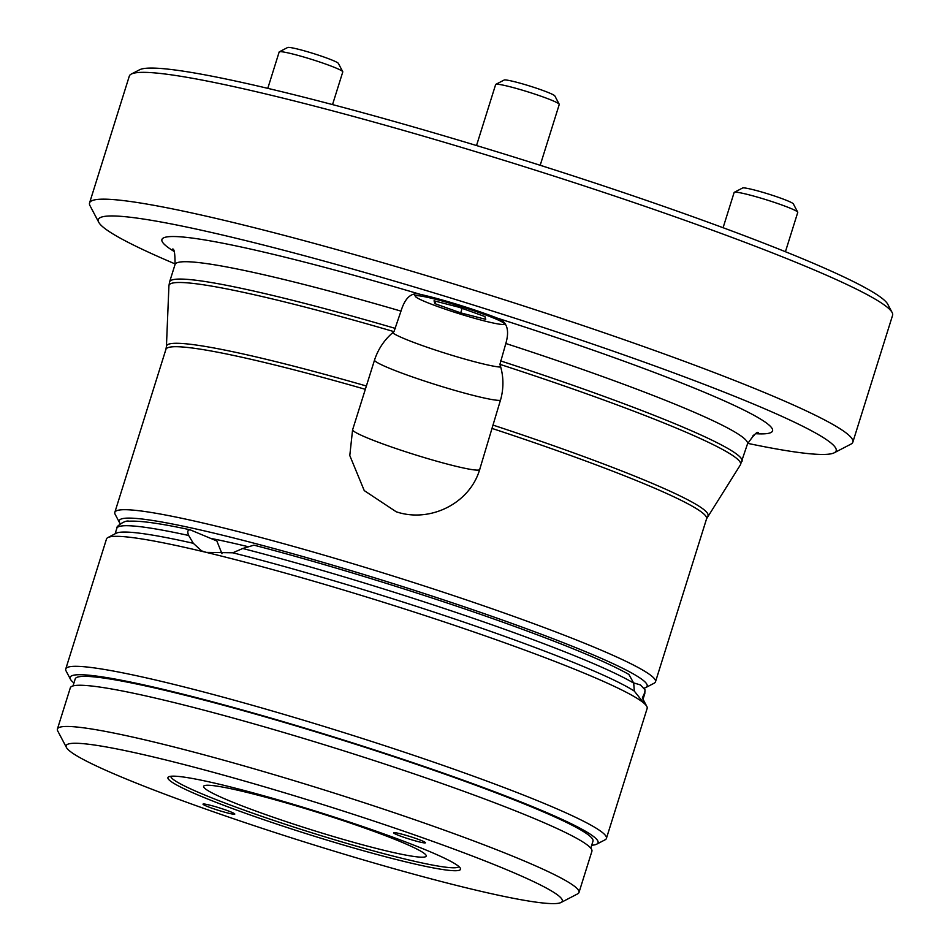 <?xml version="1.0" encoding="UTF-8"?>
<svg xmlns="http://www.w3.org/2000/svg" width="950" height="950" viewBox="0 0 950 950"><rect width="100%" height="100%" fill="white"/><g stroke="black" fill="none" stroke-linecap="round" stroke-linejoin="round"><path stroke-width="1.43" d="M591.696 845.251A276.628 21.921 -162.6 0 0 596.707 844.158A276.628 21.921 -162.6 0 0 459.681 778.917A276.628 21.921 -162.6 0 0 192.731 696.647A276.628 21.921 -162.6 0 0 70.442 679.238A276.628 21.921 -162.6 0 0 73.934 682.991M70.442 679.238L66.073 670.949A283.29 22.456 17.4 0 1 65.752 668.978A283.29 22.456 17.4 0 1 464.692 773.027A283.29 22.456 17.4 0 1 606.409 838.411A283.29 22.456 17.4 0 1 605.019 839.847L596.707 844.158M432.25 841.189A259.967 20.603 -162.6 0 0 181.379 763.871A259.967 20.603 -162.6 0 0 66.453 747.508A259.967 20.603 -162.6 0 0 196.211 805.695A259.967 20.603 -162.6 0 0 561.023 902.5A259.967 20.603 -162.6 0 0 432.25 841.189M66.453 747.508L57.724 730.942A273.291 21.66 17.4 0 1 57.416 729.03A273.291 21.66 17.4 0 1 442.272 829.409A273.291 21.66 17.4 0 1 578.989 892.489A273.291 21.66 17.4 0 1 577.648 893.867L561.023 902.5M401.981 836.641A16.661 1.318 -162.6 0 0 425.457 842.757A16.661 1.318 -162.6 0 0 417.121 838.909A16.661 1.318 -162.6 0 0 393.644 832.794A16.661 1.318 -162.6 0 0 401.981 836.641M211.339 807.975A16.661 1.318 -162.6 0 0 234.804 814.091A16.661 1.318 -162.6 0 0 226.468 810.255A16.661 1.318 -162.6 0 0 203.003 804.127A16.661 1.318 -162.6 0 0 211.339 807.975M57.416 729.03L70.324 687.824A273.291 21.66 17.4 0 1 455.192 788.203A273.291 21.66 17.4 0 1 591.909 851.271L578.989 892.489M73.019 685.924L75.216 678.906A271.296 21.506 17.4 0 1 457.259 778.549A271.296 21.506 17.4 0 1 592.978 841.166L590.781 848.184M242.761 548.494L253.947 545.158C329.864 564.906 428.545 595.508 505.602 623.176C565.06 644.551 606.159 661.627 628.876 674.417L633.721 683.157A276.628 21.921 -162.6 0 0 506.374 629.909A276.628 21.921 -162.6 0 0 242.761 548.494L232.797 552.793A276.628 21.921 17.4 0 1 504.391 636.251A276.628 21.921 17.4 0 1 634.291 691.078L643.827 703.095A283.29 22.456 -162.6 0 0 505.436 643.043A283.29 22.456 -162.6 0 0 206.269 552.378A283.29 22.456 -162.6 0 0 107.884 537.558A283.29 22.456 -162.6 0 0 106.495 538.994L65.752 668.978M367.876 829.184A116.648 9.251 17.4 0 1 426.229 856.104A116.648 9.251 17.4 0 1 261.962 813.259A116.648 9.251 17.4 0 1 203.609 786.339A116.648 9.251 17.4 0 1 367.876 829.184M383.824 833.91A153.306 12.148 17.4 0 1 460.346 868.229A153.306 12.148 17.4 0 1 392.576 858.574A153.306 12.148 17.4 0 1 244.625 812.974A153.306 12.148 17.4 0 1 168.684 776.815A153.306 12.148 17.4 0 1 383.824 833.91M458.909 866.566A150.979 11.97 17.4 0 1 246.382 810.92A150.979 11.97 17.4 0 1 170.81 776.281M633.721 682.919L640.466 684.926L645.038 689.866L644.765 693.749A276.628 21.921 -162.6 0 0 644.753 692.574L642.342 697.965A276.628 21.921 17.4 0 1 642.461 698.167L646.831 706.456A283.29 22.456 -162.6 0 0 643.827 703.095L644.361 703.439M190.356 529.898L189.869 529.744C160.455 523.403 140.137 520.564 128.939 521.217C125.305 519.757 115.247 526.918 116.826 528.307A276.628 21.921 -162.6 0 1 188.67 535.479C187.102 531.584 187.672 529.72 190.356 529.898L216.849 540.977L221.967 553.696M643.827 703.095C645.169 704.128 644.682 702.418 642.342 697.965M606.409 838.411L647.152 708.427A283.29 22.456 -162.6 0 0 646.831 706.456M634.291 691.078L633.721 683.157M107.884 537.558L116.197 533.247A276.628 21.921 17.4 0 1 193.301 543.293L201.602 550.881L206.269 552.378L232.797 552.793M193.301 543.293L188.67 535.479M644.753 692.574L645.038 689.866M540.206 165.229A143.308 11.353 17.4 0 1 547.354 167.568M352.569 429.923L374.68 359.587C378.492 348.365 384.928 339.055 393.989 331.645L400.983 311.125C405.151 297.576 411.576 291.983 420.256 294.346A58.33 4.619 -162.6 0 1 458.327 304.748A58.33 4.619 -162.6 0 1 497.277 318.119C506.944 321.421 509.794 329.876 505.827 343.496L499.914 364.349C503.536 375.571 503.88 386.983 500.947 398.572L479.774 469.205C469.977 503.524 429.923 523.153 396.233 511.789L364.242 490.592L349.79 455.549L352.569 429.923A66.654 5.284 17.4 0 1 352.569 429.923A66.654 5.284 17.4 0 0 417.952 455.656A66.654 5.284 17.4 0 0 479.786 469.502M500.745 367.104A58.33 4.619 17.4 0 1 449.207 354.457A58.33 4.619 17.4 0 1 392.647 332.761M747.686 443.353A386.614 30.637 -162.6 0 0 834.254 452.782A386.614 30.637 -162.6 0 0 781.541 416.207A386.614 30.637 -162.6 0 0 357.069 270.287A386.614 30.637 -162.6 0 0 98.752 222.288A386.614 30.637 -162.6 0 0 152.914 254.208A386.614 30.637 -162.6 0 0 175.204 263.957M98.752 222.288L90.013 205.711A399.938 31.694 17.4 0 1 89.561 202.932A399.938 31.694 17.4 0 1 371.83 259.54A399.938 31.694 17.4 0 1 796.361 406.327A399.938 31.694 17.4 0 1 852.851 442.13A399.938 31.694 17.4 0 1 850.879 444.149L834.254 452.782M131.266 74.088L139.579 69.778A393.276 31.172 17.4 0 1 429.709 131.634A393.276 31.172 17.4 0 1 832.663 271.771A393.276 31.172 17.4 0 1 887.763 304.238L892.133 312.526A399.938 31.694 -162.6 0 0 836.095 279.514A399.938 31.694 -162.6 0 0 426.312 136.99A399.938 31.694 -162.6 0 0 131.266 74.088A399.938 31.694 -162.6 0 0 129.307 76.119L89.561 202.932M852.851 442.13L892.584 315.317A399.938 31.694 -162.6 0 0 892.133 312.526M644.432 688.061A276.628 21.921 -162.6 0 0 645.786 687.551A276.628 21.921 -162.6 0 0 608.071 661.378A276.628 21.921 -162.6 0 0 304.356 556.973A276.628 21.921 -162.6 0 0 119.522 522.619A276.628 21.921 -162.6 0 0 120.258 523.723M119.522 522.619L115.152 514.342A283.29 22.456 17.4 0 1 114.831 512.359A283.29 22.456 17.4 0 1 314.771 552.461A283.29 22.456 17.4 0 1 615.481 656.438A283.29 22.456 17.4 0 1 655.5 681.791A283.29 22.456 17.4 0 1 654.111 683.228L645.786 687.551M752.602 435.991A58.33 4.619 -162.6 0 0 754.039 435.468A58.33 4.619 -162.6 0 0 753.908 434.946M210.615 538.365A226.634 17.967 17.4 0 1 247.036 546.428M279.336 51.811L287.648 47.5A26.659 2.114 17.4 0 1 307.325 51.692A26.659 2.114 17.4 0 1 334.637 61.192A26.659 2.114 17.4 0 1 338.378 63.401L342.748 71.689A33.333 2.636 -162.6 0 0 338.069 68.934A33.333 2.636 -162.6 0 0 303.929 57.059A33.333 2.636 -162.6 0 0 279.336 51.811A33.333 2.636 -162.6 0 0 279.169 51.977L267.781 88.35M332.536 104.595L342.784 71.915A33.333 2.636 -162.6 0 0 342.748 71.689M495.805 84.36L504.117 80.049A26.659 2.114 17.4 0 1 528.722 85.714A26.659 2.114 17.4 0 1 554.847 95.938L559.217 104.227A33.333 2.636 -162.6 0 0 526.561 91.449A33.333 2.636 -162.6 0 0 495.805 84.36A33.333 2.636 -162.6 0 0 495.651 84.526L476.52 145.54M540.194 165.288L559.253 104.464A33.333 2.636 -162.6 0 0 559.217 104.227M461.13 314.331A46.657 3.693 -162.6 0 0 504.189 324.271A46.657 3.693 -162.6 0 0 458.648 305.817A46.657 3.693 -162.6 0 0 415.411 296.447A46.657 3.693 -162.6 0 0 461.13 314.331M434.043 300.817L434.863 303.632L460.714 312.883L485.735 319.343L484.916 316.528L459.064 307.266L434.043 300.817M462.128 308.358L460.714 312.883M435.611 301.221L434.863 303.632M734.303 192.304L742.615 187.993A26.659 2.114 17.4 0 1 745.548 188.076A26.659 2.114 17.4 0 1 773.502 195.664A26.659 2.114 17.4 0 1 793.345 203.882L797.715 212.171A33.333 2.636 -162.6 0 0 772.896 201.899A33.333 2.636 -162.6 0 0 737.96 192.411A33.333 2.636 -162.6 0 0 734.303 192.304A33.333 2.636 -162.6 0 0 734.136 192.47L723.092 227.727M785.424 251.726L797.751 212.408A33.333 2.636 -162.6 0 0 797.715 212.171M500.484 400.318A66.654 5.284 17.4 0 1 439.814 385.914A66.654 5.284 17.4 0 1 374.454 360.264M492.504 428.581A283.29 22.456 17.4 0 1 666.556 493.442A283.29 22.456 17.4 0 1 706.574 518.795L740.383 464.894L747.496 443.935A299.962 23.774 17.4 0 0 705.137 417.074A299.962 23.774 17.4 0 0 505.827 343.496M500.389 360.846A299.962 23.774 17.4 0 1 699.699 434.435A299.962 23.774 17.4 0 1 742.057 461.284M493.513 425.256A283.753 22.491 17.4 0 1 667.957 490.247A283.753 22.491 17.4 0 1 707.833 516.087M499.914 364.349A299.499 23.738 17.4 0 1 698.297 437.617A299.499 23.738 17.4 0 1 740.383 464.894M497.277 318.119A319.96 25.353 17.4 0 1 727.356 402.242A319.96 25.353 17.4 0 1 755.915 433.723M173.957 251.346A319.96 25.353 17.4 0 1 420.256 294.346M172.413 249.126C174.218 248.211 175.097 253.341 175.037 264.527A299.962 23.774 17.4 0 1 400.983 311.125M366.32 385.985A283.753 22.491 17.4 0 0 166.428 346.429L168.922 285.808A299.499 23.738 17.4 0 1 393.989 331.645M168.922 285.808L169.599 281.889A299.962 23.774 17.4 0 1 395.544 328.474M166.428 346.429L165.917 349.363A283.29 22.456 17.4 0 1 365.299 389.31M643.031 699.259L644.765 693.749M115.104 533.817L116.826 528.307M655.5 681.791L706.574 518.795M758.456 432.772C757.482 431.003 753.837 434.72 747.496 443.935M169.599 281.889L175.037 264.527M114.831 512.359L165.917 349.363M504.189 324.271L505.162 323.76M415.411 296.447L414.164 294.061"/></g></svg>
